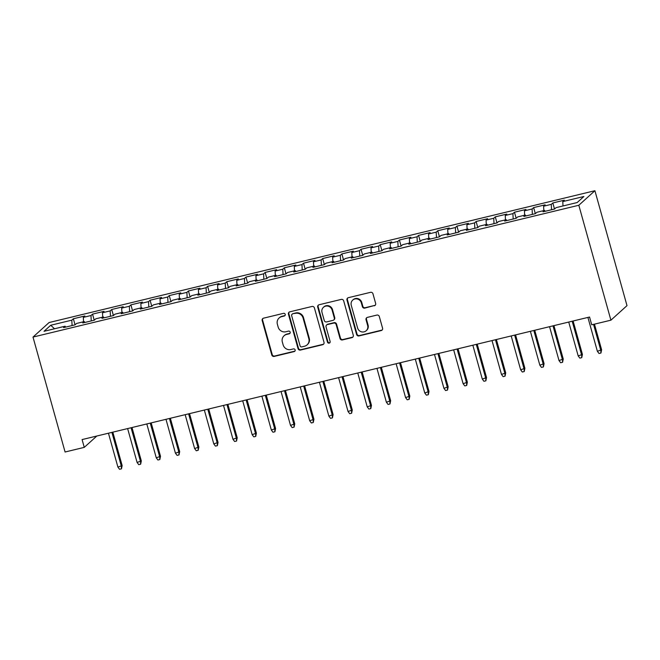 <?xml version="1.0" encoding="UTF-8"?>
<svg xmlns="http://www.w3.org/2000/svg" width="660" height="660" viewBox="0 0 660 660"><rect width="100%" height="100%" fill="white"/><g stroke="black" fill="none" stroke-linecap="round" stroke-linejoin="round"><path stroke-width="0.99" d="M285.219 314.366A1.402 1.345 -132.1 0 0 283.528 313.343L263.522 318.178A2.005 1.922 -132.1 0 0 262.177 320.537L271.78 354.956A2.005 1.922 -132.1 0 0 274.197 356.416L294.203 351.582A1.402 1.345 -132.1 0 0 295.144 349.924A1.402 1.345 -132.1 0 0 293.452 348.909L290.862 349.528A6.41 6.138 -132.1 0 1 283.132 344.866L282.332 341.995A6.41 6.138 -132.1 0 1 286.646 334.43L289.237 333.803A1.402 1.345 -132.1 0 0 290.177 332.145A1.402 1.345 -132.1 0 0 288.486 331.122L285.904 331.749A6.41 6.138 -132.1 0 1 278.165 327.088L277.365 324.217A6.41 6.138 -132.1 0 1 281.68 316.643L284.27 316.016A1.402 1.345 -132.1 0 0 285.219 314.366M374.302 305.803A2.005 1.922 -132.1 0 0 375.655 303.443L372.958 293.783A2.005 1.922 -132.1 0 0 370.54 292.33L348.332 297.693A2.005 1.922 -132.1 0 0 346.978 300.061L356.59 334.471A2.005 1.922 -132.1 0 0 359.007 335.932L381.216 330.569A2.005 1.922 -132.1 0 0 382.569 328.201L379.31 316.536A2.005 1.922 -132.1 0 0 376.893 315.076L367.389 317.377A2.005 1.922 -132.1 0 0 366.036 319.745L367.653 325.528A5.354 5.131 -132.1 0 1 366.209 330.718A5.354 5.131 -132.1 0 1 357.58 327.954L351.26 305.299A5.354 5.131 -132.1 0 1 352.704 300.11A5.354 5.131 -132.1 0 1 361.325 302.866L362.381 306.644A2.005 1.922 -132.1 0 0 364.798 308.104L374.74 305.415A2.005 1.922 -132.1 0 0 375.317 305.167M610.904 320.183L578.82 205.26L594.916 190.715L627 305.638L610.904 320.183L591.723 324.811L589.553 317.023L82.087 439.577L84.266 447.373L96.83 436.021M84.266 447.373L65.084 452.001L33 337.078L578.82 205.26M314.416 307.923A2.005 1.922 -132.1 0 0 311.998 306.471L289.781 311.834A2.005 1.922 -132.1 0 0 288.436 314.201L298.039 348.612A2.005 1.922 -132.1 0 0 300.457 350.072L322.674 344.701A2.005 1.922 -132.1 0 0 324.019 342.342L314.416 307.923M319.052 304.763L341.269 299.401A2.005 1.922 -132.1 0 1 343.687 300.853L353.298 335.272A2.005 1.922 -132.1 0 1 351.945 337.639L342.441 339.933A2.005 1.922 -132.1 0 1 340.024 338.473L336.13 324.514A2.005 1.922 -132.1 0 0 333.712 323.062L327.401 324.58A2.005 1.922 -132.1 0 0 326.057 326.947L330.115 341.484A1.402 1.345 -132.1 0 1 329.736 342.837A1.402 1.345 -132.1 0 1 327.475 342.119L317.707 307.131A2.005 1.922 -132.1 0 1 319.052 304.763M594.916 190.715L49.096 322.534L33 337.078M75.058 324.835L73.367 318.763L71.825 320.158L50.729 325.248L44.03 331.303L65.125 326.213L63.583 327.608L75.083 324.827L76.634 323.433L84.299 321.577L82.756 322.971L94.264 320.199L95.807 318.796L103.48 316.948L101.937 318.343L113.446 315.562L114.988 314.168L122.661 312.312L121.118 313.714L132.619 310.934L134.17 309.532L141.834 307.684L140.291 309.078L151.8 306.298L153.343 304.903L161.015 303.047L159.472 304.45L170.981 301.67L172.524 300.275L180.196 298.419L178.645 299.813L190.154 297.033L191.697 295.639L199.369 293.791L197.827 295.185L209.335 292.405L210.878 291.01L218.551 289.154L217.008 290.548L228.517 287.768L230.059 286.374L237.732 284.526L236.181 285.92L247.69 283.14L249.233 281.746L256.905 279.889L255.362 281.284L266.871 278.512L268.414 277.109L276.086 275.261L274.543 276.655L286.052 273.875L287.595 272.481L295.267 270.625L293.716 272.027L305.225 269.247L306.768 267.853L314.44 265.997L312.898 267.391L324.406 264.611L325.949 263.216L333.622 261.368L332.079 262.762L343.579 259.982L345.13 258.588L352.803 256.732L351.252 258.126L362.761 255.346L364.303 253.951L371.976 252.103L370.433 253.498L381.942 250.717L383.485 249.323L391.157 247.467L389.614 248.861L401.115 246.089L402.666 244.687L410.338 242.839L408.787 244.233L420.296 241.453L421.839 240.059L429.511 238.202L427.969 239.605L439.478 236.825L441.02 235.43L448.693 233.574L447.15 234.968L458.651 232.188L460.202 230.794L467.866 228.946L466.323 230.34L477.832 227.56L479.374 226.165L487.047 224.309L485.504 225.703L497.013 222.923L498.556 221.529L506.228 219.681L504.685 221.075L516.186 218.295L517.737 216.901L525.401 215.044L523.858 216.439L535.367 213.667L536.91 212.264L544.582 210.416L543.04 211.81L554.548 209.03L556.091 207.636L577.187 202.537L583.885 196.49L562.79 201.581L562.996 205.969M73.367 318.763L84.876 315.983L83.333 317.377L90.997 315.521L91.253 320.925M94.24 320.199L92.549 314.127L90.997 315.521M92.549 314.127L104.049 311.347L102.506 312.749L110.179 310.893L110.434 316.288M113.421 315.571L111.721 309.499L110.179 310.893M111.721 309.499L123.23 306.718L121.688 308.113L129.36 306.265L129.607 311.66M132.594 310.934L130.903 304.862L129.36 306.265M130.903 304.862L142.411 302.09L140.869 303.484L148.533 301.628L148.789 307.024M151.775 306.306L150.084 300.234L148.533 301.628M150.084 300.234L161.584 297.454L160.042 298.848L167.714 297L167.962 302.396M170.956 301.67L169.257 295.606L167.714 297M169.257 295.606L180.766 292.825L179.223 294.22L186.895 292.363L187.143 297.767M190.13 297.041L188.438 290.969L186.895 292.363M188.438 290.969L199.947 288.189L198.404 289.583L206.069 287.735L206.324 293.131M209.311 292.413L207.619 286.341L206.069 287.735M207.619 286.341L219.12 283.561L217.577 284.955L225.25 283.099L225.497 288.502M228.492 287.776L226.792 281.704L225.25 283.099M226.792 281.704L238.301 278.924L236.758 280.327L244.431 278.471L244.678 283.866M247.665 283.148L245.974 277.076L244.431 278.471M245.974 277.076L257.483 274.296L255.931 275.69L263.604 273.842L263.86 279.238M266.846 278.512L265.155 272.44L263.604 273.842M265.155 272.44L276.655 269.668L275.113 271.062L282.785 269.206L283.033 274.601M286.027 273.884L284.328 267.811L282.785 269.206M284.328 267.811L295.837 265.031L294.294 266.425L301.966 264.577L302.214 269.973M305.2 269.247L303.509 263.183L301.966 264.577M303.509 263.183L315.018 260.403L313.467 261.797L321.139 259.941L321.395 265.337M324.382 264.619L322.682 258.547L321.139 259.941M322.682 258.547L334.191 255.766L332.648 257.161L340.321 255.313L340.568 260.708M343.563 259.99L341.863 253.918L340.321 255.313M341.863 253.918L353.372 251.138L351.829 252.532L359.502 250.676L359.749 256.08M362.736 255.354L361.045 249.282L359.502 250.676M361.045 249.282L372.553 246.502L371.002 247.896L378.675 246.048L378.931 251.443M381.917 250.726L380.218 244.654L378.675 246.048M380.218 244.654L391.726 241.873L390.184 243.268L397.856 241.411L398.104 246.815M401.099 246.089L399.399 240.017L397.856 241.411M399.399 240.017L410.908 237.237L409.365 238.639L417.037 236.783L417.285 242.179M420.272 241.461L418.58 235.389L417.037 236.783M418.58 235.389L430.089 232.609L428.538 234.003L436.21 232.155L436.466 237.55M439.453 236.825L437.753 230.752L436.21 232.155M437.753 230.752L449.262 227.98L447.719 229.375L455.392 227.518L455.639 232.914M458.634 232.196L456.935 226.124L455.392 227.518M456.935 226.124L468.443 223.344L466.901 224.738L474.573 222.89L474.82 228.286M477.807 227.568L476.116 221.496L474.573 222.89M476.116 221.496L487.624 218.716L486.073 220.11L493.746 218.254L494.002 223.657M496.988 222.931L495.289 216.859L493.746 218.254M495.289 216.859L506.797 214.079L505.255 215.474L512.927 213.625L513.175 219.021M516.169 218.303L514.47 212.231L512.927 213.625M514.47 212.231L525.979 209.451L524.436 210.845L532.1 208.989L532.356 214.393M535.342 213.667L533.651 207.595L532.1 208.989M533.651 207.595L545.152 204.814L543.609 206.217L551.281 204.361L551.537 209.756M554.524 209.038L552.824 202.966L551.281 204.361M552.824 202.966L564.333 200.186L562.79 201.581M544.582 210.416L545.143 211.299M525.401 215.044L525.962 215.935M543.609 206.217L543.815 210.598M506.228 219.681L506.789 220.564M524.436 210.845L524.634 215.234M487.047 224.309L487.608 225.2M505.255 215.474L505.461 219.862M467.866 228.946L468.427 229.828M486.073 220.11L486.28 224.499M448.693 233.574L449.254 234.465M466.901 224.738L467.098 229.127M429.511 238.202L430.072 239.093M447.719 229.375L447.925 233.755M410.338 242.839L410.891 243.721M428.538 234.003L428.744 238.392M391.157 247.467L391.718 248.358M409.365 238.639L409.563 243.02M371.976 252.103L372.537 252.986M390.184 243.268L390.39 247.657M352.803 256.732L353.356 257.623M371.002 247.896L371.209 252.285M333.622 261.368L334.183 262.251M351.829 252.532L352.027 256.921M314.44 265.997L315.001 266.887M332.648 257.161L332.854 261.55M295.267 270.625L295.82 271.516M313.467 261.797L313.673 266.178M276.086 275.261L276.647 276.144M294.294 266.425L294.492 270.814M256.905 279.889L257.466 280.78M275.113 271.062L275.319 275.443M237.732 284.526L238.285 285.409M255.931 275.69L256.138 280.079M218.551 289.154L219.112 290.045M236.758 280.327L236.965 284.707M199.369 293.791L199.93 294.673M217.577 284.955L217.784 289.344M180.196 298.419L180.749 299.31M198.404 289.583L198.602 293.972M161.015 303.047L161.576 303.938M179.223 294.22L179.429 298.609M141.834 307.684L142.395 308.566M160.042 298.848L160.248 303.237M122.661 312.312L123.214 313.203M140.869 303.484L141.067 307.865M103.48 316.948L104.041 317.831M121.688 308.113L121.894 312.502M84.299 321.577L84.859 322.468M102.506 312.749L102.712 317.13M65.125 326.213L65.678 327.096M83.333 317.377L83.531 321.766M50.729 325.248L54.524 328.771M71.825 320.158L72.072 325.553M285.029 315.496A1.402 1.345 -132.1 0 1 284.707 315.628L282.117 316.255A6.41 6.138 -132.1 0 0 279.526 317.617L279.097 318.004M284.056 335.791L284.493 335.396A6.41 6.138 -132.1 0 1 287.084 334.034L289.674 333.407A1.402 1.345 -132.1 0 0 289.996 333.284M262.944 318.417A2.005 1.922 -132.1 0 0 262.606 320.149L272.217 354.56A2.005 1.922 -132.1 0 0 274.634 356.02L294.632 351.186A1.402 1.345 -132.1 0 0 294.962 351.062M289.204 312.081A2.005 1.922 -132.1 0 0 288.865 313.805L298.477 348.216A2.005 1.922 -132.1 0 0 300.894 349.676L323.111 344.314A2.005 1.922 -132.1 0 0 323.68 344.066M292.603 314.012A1.402 1.345 -132.1 0 0 291.654 315.661L300.094 345.873A1.402 1.345 -132.1 0 0 301.785 346.896L304.516 346.236A6.41 6.138 -132.1 0 0 308.83 338.662L303.064 318.013A6.41 6.138 -132.1 0 0 295.334 313.351L293.04 313.615A1.402 1.345 -132.1 0 0 292.471 313.912L292.034 314.308M307.098 344.875L307.535 344.479A6.41 6.138 -132.1 0 0 309.26 338.266L308.83 338.662M293.04 313.615L295.762 312.955A6.41 6.138 -132.1 0 1 303.501 317.617L309.26 338.266M326.593 325.009L327.03 324.613A2.005 1.922 -132.1 0 1 327.838 324.192L334.141 322.666A2.005 1.922 -132.1 0 1 336.559 324.126L340.461 338.085A2.005 1.922 -132.1 0 0 342.87 339.537L352.382 337.243A2.005 1.922 -132.1 0 0 352.96 336.996M318.483 305.011A2.005 1.922 -132.1 0 0 318.145 306.735L327.913 341.723A1.402 1.345 -132.1 0 0 329.926 342.614M332.079 310.035A5.354 5.131 -132.1 0 0 323.458 307.279A5.354 5.131 -132.1 0 0 322.014 312.469L324.241 320.447A2.005 1.922 -132.1 0 0 326.659 321.907L332.962 320.38A2.005 1.922 -132.1 0 0 334.315 318.013L332.079 310.035L332.516 309.639A5.354 5.131 -132.1 0 0 323.887 306.884L323.458 307.279M333.77 319.96L334.207 319.564A2.005 1.922 -132.1 0 0 334.744 317.625L334.315 318.013M332.516 309.639L334.744 317.625M352.704 300.11L353.133 299.714A5.354 5.131 -132.1 0 1 361.762 302.478L362.818 306.248A2.005 1.922 -132.1 0 0 365.236 307.709L374.74 305.415M366.209 330.718L366.647 330.322A5.354 5.131 -132.1 0 0 368.09 325.132L367.653 325.528M366.811 317.625A2.005 1.922 -132.1 0 0 366.473 319.349L368.09 325.132M347.754 297.94A2.005 1.922 -132.1 0 0 347.416 299.665L357.027 334.084A2.005 1.922 -132.1 0 0 359.436 335.536L381.653 330.173A2.005 1.922 -132.1 0 0 382.231 329.926M122.149 465.556L121.481 468.823L119.559 469.285L117.909 467.098L122.149 465.556L112.819 432.16M121.481 468.823L121.366 466.265L111.903 432.374M117.909 467.098L108.446 433.216M141.322 460.928L140.654 464.194L138.74 464.656L137.09 462.462L141.322 460.928L132 427.523M140.654 464.194L140.539 461.629L131.084 427.746M137.09 462.462L127.627 428.579M160.504 456.291L159.835 459.558L157.913 460.02L156.271 457.834L160.504 456.291L151.181 422.895M159.835 459.558L159.72 457.001L150.257 423.118M156.271 457.834L146.809 423.951M179.685 451.663L179.008 454.93L177.094 455.392L175.444 453.206L179.685 451.663L170.354 418.258M179.008 454.93L178.901 452.372L169.438 418.481M175.444 453.206L165.982 419.314M198.858 447.026L198.19 450.293L196.276 450.763L194.626 448.569L198.858 447.026L189.535 413.63M198.19 450.293L198.074 447.736L188.62 413.853M194.626 448.569L185.163 414.686M218.039 442.398L217.371 445.665L215.449 446.127L213.807 443.941L218.039 442.398L208.717 408.994M217.371 445.665L217.255 443.108L207.793 409.216M213.807 443.941L204.344 410.05M237.221 437.761L236.544 441.037L234.63 441.499L232.98 439.304L237.221 437.761L227.89 404.365M236.544 441.037L236.437 438.471L226.974 404.588M232.98 439.304L223.517 405.421M256.393 433.133L255.725 436.4L253.811 436.862L252.161 434.676L256.393 433.133L247.071 399.737M255.725 436.4L255.61 433.843L246.147 399.952M252.161 434.676L242.698 400.793M275.575 428.505L274.906 431.772L272.984 432.234L271.342 430.039L275.575 428.505L266.252 395.101M274.906 431.772L274.791 429.206L265.328 395.323M271.342 430.039L261.88 396.157M294.756 423.868L294.079 427.135L292.165 427.597L290.515 425.411L294.756 423.868L285.425 390.472M294.079 427.135L293.972 424.578L284.51 390.695M290.515 425.411L281.053 391.528M313.929 419.24L313.261 422.507L311.347 422.969L309.697 420.783L313.929 419.24L304.606 385.836M313.261 422.507L313.145 419.941L303.683 386.059M309.697 420.783L300.234 386.892M333.11 414.604L332.442 417.871L330.52 418.341L328.87 416.147L333.11 414.604L323.779 381.208M332.442 417.871L332.326 415.313L322.864 381.43M328.87 416.147L319.415 382.264M352.283 409.975L351.615 413.242L349.701 413.704L348.051 411.518L352.283 409.975L342.961 376.571M351.615 413.242L351.508 410.685L342.045 376.794M348.051 411.518L338.588 377.627M371.464 405.339L370.796 408.614L368.882 409.076L367.232 406.882L371.464 405.339L362.142 371.943M370.796 408.614L370.681 406.048L361.218 372.166M367.232 406.882L357.769 372.999M390.646 400.711L389.977 403.978L388.055 404.44L386.405 402.253L390.646 400.711L381.315 367.315M389.977 403.978L389.862 401.42L380.399 367.529M386.405 402.253L376.951 368.362M409.819 396.082L409.15 399.349L407.236 399.811L405.587 397.617L409.819 396.082L400.496 362.678M409.15 399.349L409.043 396.784L399.58 362.901M405.587 397.617L396.124 363.734M429 391.446L428.332 394.713L426.418 395.175L424.768 392.989L429 391.446L419.677 358.05M428.332 394.713L428.216 392.155L418.753 358.273M424.768 392.989L415.305 359.106M448.181 386.818L447.513 390.085L445.591 390.547L443.941 388.361L448.181 386.818L438.851 353.413M447.513 390.085L447.397 387.519L437.935 353.636M443.941 388.361L434.486 354.469M467.354 382.181L466.686 385.448L464.772 385.91L463.122 383.724L467.354 382.181L458.032 348.785M466.686 385.448L466.57 382.891L457.116 349.008M463.122 383.724L453.659 349.841M486.535 377.553L485.867 380.82L483.945 381.282L482.303 379.096L486.535 377.553L477.213 344.149M485.867 380.82L485.752 378.262L476.289 344.371M482.303 379.096L472.84 345.205M505.717 372.916L505.048 376.183L503.126 376.654L501.476 374.459L505.717 372.916L496.386 339.521M505.048 376.183L504.933 373.626L495.47 339.743M501.476 374.459L492.022 340.576M524.89 368.288L524.221 371.555L522.308 372.017L520.658 369.831L524.89 368.288L515.567 334.884M524.221 371.555L524.106 368.998L514.652 335.107M520.658 369.831L511.195 335.94M544.071 363.66L543.403 366.927L541.481 367.389L539.839 365.195L544.071 363.66L534.748 330.256M543.403 366.927L543.287 364.361L533.824 330.478M539.839 365.195L530.376 331.312M563.252 359.024L562.584 362.29L560.662 362.752L559.012 360.566L563.252 359.024L553.921 325.627M562.584 362.29L562.468 359.733L553.006 325.842M559.012 360.566L549.557 326.683M582.425 354.395L581.757 357.662L579.843 358.124L578.193 355.93L582.425 354.395L573.103 320.991M581.757 357.662L581.641 355.096L572.187 321.214M578.193 355.93L568.73 322.047M601.606 349.759L600.938 353.026L599.016 353.488L597.374 351.301L601.606 349.759L594.454 324.151M600.938 353.026L600.823 350.468L593.538 324.373M597.374 351.301L587.911 317.419M282.117 316.255L281.68 316.643M289.674 333.407L289.237 333.803M287.084 334.034L286.646 334.43M294.632 351.186L294.203 351.582M274.634 356.02L274.197 356.416M272.217 354.56L271.78 354.956M262.606 320.149L262.177 320.537M284.707 315.628L284.27 316.016M323.111 344.314L322.674 344.701M300.894 349.676L300.457 350.072M298.477 348.216L298.039 348.612M288.865 313.805L288.436 314.201M303.501 317.617L303.064 318.013M295.762 312.955L295.334 313.351M352.382 337.243L351.945 337.639M342.87 339.537L342.441 339.933M340.461 338.085L340.024 338.473M336.559 324.126L336.13 324.514M334.141 322.666L333.712 323.062M327.838 324.192L327.401 324.58M327.913 341.723L327.475 342.119M318.145 306.735L317.707 307.131M365.236 307.709L364.798 308.104M362.818 306.248L362.381 306.644M361.762 302.478L361.325 302.866M366.473 319.349L366.036 319.745M381.653 330.173L381.216 330.569M359.436 335.536L359.007 335.932M357.027 334.084L356.59 334.471M347.416 299.665L346.978 300.061"/></g></svg>
